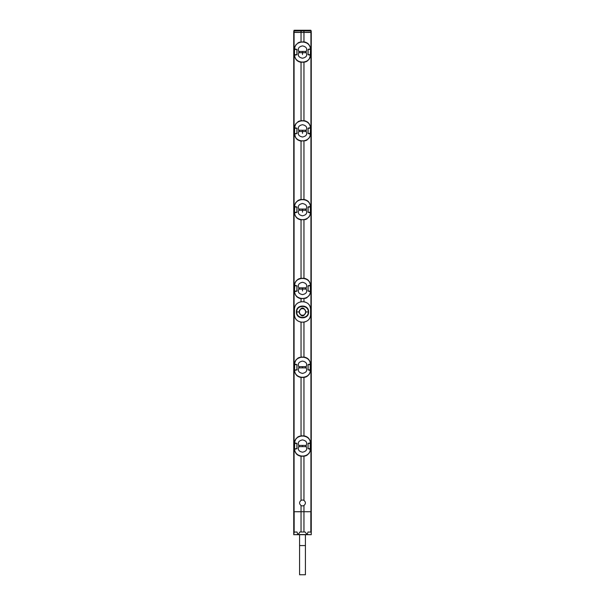 <?xml version="1.0" encoding="UTF-8"?>
<svg xmlns="http://www.w3.org/2000/svg" width="605" height="605" viewBox="0 0 605 605"><rect width="100%" height="100%" fill="white"/><g stroke="black" fill="none" stroke-linecap="round" stroke-linejoin="round"><path stroke-width="0.91" d="M294.582 133.924L295.709 137.842L298.189 140.133L301.146 141.048L305.971 140.541L309.11 138.099L310.146 136.102L310.524 127.942L310.312 133.471L308.089 133.463L308.089 128.26L310.448 127.776C310.017 123.73 307.62 121.424 303.241 120.864L301.759 120.864C297.388 121.424 294.983 123.722 294.552 127.776L296.995 128.26L296.995 133.463L294.582 133.924L294.688 128.252L296.995 128.26M310.494 134.454L310.448 133.947C310.017 138 307.612 140.307 303.241 140.859L301.759 140.859C297.38 140.299 294.983 137.993 294.552 133.947L294.491 133.471L295.815 133.902M303.96 199.484L303.96 141.041M301.04 199.484L301.04 141.041M310.524 133.917L308.005 133.463L308.005 128.26L309.185 127.821M299.218 130.241L299.218 131.482L298.862 130.249C297.501 127.39 298.711 125.545 302.5 124.706C306.289 125.545 307.499 127.39 306.138 130.249L306.13 131.474C307.499 134.333 306.289 136.178 302.5 137.017C298.711 136.178 297.501 134.333 298.862 131.474L298.719 130.249L306.13 130.249L306.13 131.474L302.5 131.504L302.5 133.342M310.418 127.806L310.509 128.252L309.261 127.965M310.456 126.921L309.291 123.881L307.877 122.323L305.268 120.939L301.774 120.645L298.878 121.25L295.89 123.624L294.476 127.806L294.491 128.252L295.815 127.821M303.96 120.682L303.96 62.239M301.04 120.682L301.04 62.239M303.96 357.071L303.96 322.125A7.298 7.298 0 0 0 304.118 322.11L304.118 322.11C308.255 321.036 310.403 318.623 310.584 314.865L310.554 314.865C310.191 319.13 307.748 321.55 303.226 322.14L301.774 322.14L303.226 322.162A7.298 7.298 0 0 0 303.96 322.125M303.96 435.872L303.96 377.429M303.96 41.889L303.96 32.436L311.257 32.436L311.257 511.709L303.96 511.709L303.96 505.485C305.888 503.799 305.888 502.112 303.96 500.433L303.96 456.223M303.96 278.277L303.96 219.834M310.554 314.865L310.584 309.026C310.403 305.275 308.255 302.863 304.141 301.789L304.141 301.789A7.298 7.298 0 0 0 303.96 301.774L303.96 298.636M310.554 309.026C310.191 304.769 307.748 302.341 303.226 301.751L301.774 301.751A7.298 7.298 0 0 0 300.882 301.789L300.882 301.789C296.745 302.863 294.597 305.275 294.416 309.026L294.416 314.865C294.597 318.623 296.745 321.036 300.859 322.11A7.298 7.298 0 0 0 301.04 322.125L301.04 357.071M303.96 511.709L293.743 511.709L293.743 32.436L303.96 32.436M298.295 32.436L302.477 32.436L298.295 32.436M302.523 32.436L306.705 32.367L302.523 32.436M301.04 301.774L301.04 298.636M301.04 278.277L301.04 219.834M301.04 41.889L301.04 32.436M301.04 511.709L301.04 505.485C299.112 503.799 299.112 502.112 301.04 500.433L301.04 456.223M301.04 435.872L301.04 377.429M301.774 322.162A7.298 7.298 0 0 1 301.04 322.125M303.96 301.774A7.298 7.298 0 0 0 303.226 301.736L301.774 301.751C297.252 302.341 294.809 304.769 294.446 309.026L294.446 314.865C294.809 319.13 297.252 321.55 301.774 322.14M310.584 309.026L310.584 314.865M296.412 311.946C296.004 319.818 309.004 319.803 308.588 311.946C308.996 304.081 295.996 304.096 296.412 311.946L296.737 311.946C296.352 319.213 308.656 319.206 308.263 311.946C308.648 304.686 296.344 304.693 296.737 311.946L299.218 311.946L300.193 314.282A3.282 3.282 0 0 1 300.193 309.616L299.218 311.946M294.544 292.397L295.709 295.437L298.189 297.728L301.774 298.673L306.13 298.068L309.11 295.694L310.146 293.69L310.516 291.073L308.089 291.058L308.089 285.855L310.448 285.371C310.017 281.325 307.62 279.018 303.241 278.459L301.759 278.459C297.388 279.011 294.983 281.317 294.552 285.371L296.995 285.855L296.995 291.058L294.552 291.542C294.983 295.588 297.38 297.894 301.759 298.454L303.241 298.454C307.612 297.894 310.017 295.595 310.448 291.542L310.312 285.847L310.509 291.065M294.476 291.527L294.688 285.847L296.995 285.855M310.418 291.512L308.005 291.058L308.005 285.855L309.185 285.409M299.218 287.836L299.218 289.077L298.862 287.844C297.501 284.985 298.711 283.132 302.5 282.301C306.289 283.132 307.499 284.985 306.138 287.844L306.13 289.069C307.499 291.928 306.289 293.773 302.5 294.612C298.711 293.773 297.501 291.928 298.862 289.069L298.719 287.844L306.13 287.844L306.13 289.069L302.5 289.099L302.5 290.937M310.418 285.394L310.312 285.847L309.261 285.56L310.509 285.847L309.261 285.56M310.516 285.84L310.274 283.632L308.686 280.697L305.964 278.776L303.226 278.24L299.929 278.481L297.932 279.336L295.89 281.219L294.854 283.216L294.484 285.84M294.544 213.595L295.709 216.643L298.189 218.934L301.146 219.849L306.13 219.275L309.11 216.893L310.146 214.896L310.516 212.279L308.089 212.257L308.089 207.054L310.448 206.577C310.017 202.524 307.62 200.225 303.241 199.665L301.759 199.665C297.388 200.217 294.983 202.524 294.552 206.577L296.995 207.054L296.995 212.257L294.552 212.741C294.983 216.794 297.38 219.093 301.759 219.653L303.241 219.653C307.612 219.101 310.017 216.794 310.448 212.741L310.312 207.046L310.509 212.272M294.476 212.733L294.688 207.046L296.995 207.054M310.524 212.718L310.494 213.255M310.418 212.718L308.005 212.257L308.005 207.054L309.185 206.615M298.862 209.05C297.501 206.192 298.711 204.339 302.5 203.499C306.289 204.339 307.499 206.192 306.138 209.05M306.13 209.043L306.13 210.268C307.499 213.126 306.289 214.979 302.5 215.819C298.711 214.979 297.501 213.126 298.862 210.268L298.719 209.05L306.281 209.05L306.281 210.268L302.5 210.306L302.5 212.136M310.418 206.6L310.312 207.046L309.261 206.759L310.509 207.046L309.261 206.759M310.516 207.039L310.274 204.83L308.686 201.896L305.964 199.975L303.226 199.446L299.929 199.68L297.932 200.535L295.89 202.425L294.854 204.422L294.484 207.039M294.582 206.6L295.815 206.615M296.995 212.257L294.491 212.272L294.779 206.759L296.911 207.054L296.911 212.257L295.815 212.703M294.582 212.718L295.739 212.559M294.476 206.736L294.476 212.582M294.491 212.272L295.663 212.264M310.524 212.574L310.524 206.736M309.185 212.703L310.221 212.559L308.005 212.257M308.005 207.054L309.337 207.054M299.218 209.035L299.218 210.275L298.862 209.043M299.218 210.275L302.5 210.306L302.5 209.012M294.582 285.394L295.815 285.409M296.995 291.058L294.491 291.065L294.779 285.552L296.911 285.855L296.911 291.058L295.815 291.497M294.582 291.512L295.739 291.353M294.476 285.537L294.476 291.376M294.491 291.065L295.663 291.058M310.524 291.376L310.524 285.537M309.185 291.497L310.221 291.36L308.005 291.058M308.005 285.855L309.337 285.847M299.218 289.077L302.5 289.099L302.5 287.806M304.807 314.282L305.782 311.946L304.807 309.616A3.282 3.282 0 0 1 304.807 314.282A3.282 3.282 0 0 1 300.193 314.282C301.729 316.445 303.271 316.445 304.807 314.282M300.193 309.616A3.282 3.282 0 0 1 304.807 309.616C303.271 307.453 301.729 307.453 300.193 309.616M294.582 370.313L294.726 372.075L296.314 375.009L298.189 376.522L301.146 377.437L304.126 377.414L307.068 376.378L309.11 374.487L310.146 372.491L310.274 362.425L308.913 359.756L306.811 357.978L304.648 357.177L301.774 357.041L297.932 358.13L295.89 360.02L294.506 363.658L294.476 364.195L296.995 364.649L296.995 369.852L294.582 370.313L294.688 364.641L296.995 364.649M310.524 370.169L310.448 370.336C310.017 374.389 307.612 376.696 303.241 377.248L301.759 377.248C297.38 376.688 294.983 374.382 294.552 370.336L294.491 369.859L295.815 370.298M310.418 370.313L308.005 369.852L308.005 364.649L310.448 364.165C310.017 360.119 307.62 357.812 303.241 357.26L301.759 357.26C297.388 357.812 294.983 360.111 294.552 364.165L294.476 370.169M308.005 364.649L310.516 364.634L310.312 369.859L308.089 369.852L308.089 364.649L309.185 364.21M310.509 364.641L310.516 369.867M298.862 366.645C297.501 363.779 298.711 361.934 302.5 361.094C306.289 361.934 307.499 363.779 306.138 366.645L306.13 367.863C307.499 370.721 306.289 372.574 302.5 373.414C298.711 372.574 297.501 370.721 298.862 367.863L298.719 366.645L306.13 366.638L306.13 367.863L302.5 367.901L298.862 367.863L298.862 366.638M294.476 364.331L295.815 364.21M294.582 364.195L296.911 364.649L296.911 369.852L295.739 370.147M296.995 369.852L295.663 369.859M309.261 364.354L310.312 364.641L309.337 364.649M308.005 369.852L310.221 370.154L309.185 370.298M303.96 500.433A2.919 2.919 0 0 0 301.04 500.433M294.582 449.107L294.726 450.876L296.314 453.81L298.189 455.323L301.146 456.238L304.126 456.208L307.068 455.172L309.11 453.281L310.146 451.285L310.274 441.227L308.913 438.557L306.811 436.772L304.648 435.971L301.774 435.834L297.932 436.923L295.89 438.814L294.506 442.459L294.476 442.989L296.995 443.45L296.995 448.653L294.582 449.107L294.688 443.435L296.995 443.45M310.524 448.97L310.448 449.137C310.017 453.19 307.612 455.489 303.241 456.041L301.759 456.041C297.38 455.489 294.983 453.183 294.552 449.137L294.491 448.66L295.815 449.091M294.506 442.459L294.476 448.97M310.418 449.107L308.005 448.653L308.005 443.45L310.524 443.132M308.005 443.45L310.516 443.435L310.312 448.66L308.089 448.653L308.089 443.45L309.185 443.004M310.509 443.435L310.516 448.668M310.418 442.989L310.448 442.966C310.017 438.912 307.62 436.613 303.241 436.054L301.759 436.054C297.388 436.606 294.983 438.912 294.552 442.966L294.476 442.989M298.862 446.664L298.862 445.439C297.501 442.58 298.711 440.727 302.5 439.888C306.289 440.727 307.499 442.58 306.138 445.439L306.281 446.656L298.719 446.656L298.719 445.439L302.5 445.401L306.13 445.439L306.13 446.664M306.138 446.656C307.499 449.523 306.289 451.368 302.5 452.207C298.711 451.368 297.501 449.523 298.862 446.656M294.476 443.132L295.815 443.004M294.582 442.989L294.484 443.435L296.911 443.45L296.911 448.653L295.739 448.948M296.995 448.653L295.663 448.653M309.261 443.155L310.312 443.435L309.337 443.442M308.005 448.653L310.221 448.948L309.185 449.091M301.04 505.485A2.919 2.919 0 0 0 303.96 505.485M308.043 511.717L309.352 511.717M311.257 534.691L311.257 511.709L293.743 511.709L293.743 534.691L311.257 534.691L307.113 534.563L308.013 532.014L311.227 532.113L311.25 534.684M297.032 511.754L306.886 511.709M307.968 511.754L306.886 511.754M311.227 532.113L308.013 532.014M303.96 511.785L303.96 531.992L299.883 531.992L298.227 534.555L293.743 534.691M307.113 534.563L305.117 531.992L303.96 531.992M306.773 534.555L298.227 534.555M295.648 511.717L296.957 511.717L295.641 511.709M297.887 534.563L296.979 532.014L294.159 532.06L293.75 534.684M301.04 511.785L301.04 531.992M305.117 531.992L299.883 531.992M293.773 532.113L296.979 532.014M310.456 48.128L309.291 45.08L306.811 42.789L303.226 41.851L298.878 42.448L295.89 44.831L294.854 46.827L294.484 49.451L296.995 49.466L296.995 54.669L294.552 55.153C294.983 59.199 297.38 61.498 301.759 62.058L303.241 62.058C307.612 61.506 310.017 59.207 310.448 55.153L308.005 54.669L308.005 49.466L310.448 48.982C310.017 44.929 307.62 42.63 303.241 42.07L301.759 42.07C297.388 42.622 294.983 44.929 294.552 48.982L294.491 54.677L295.815 55.108M310.524 48.997L310.312 54.677L308.089 54.669L308.089 49.466L309.185 49.02M294.582 49.005L296.995 49.466M299.218 51.448L299.218 52.688L298.862 51.455C297.501 48.597 298.711 46.744 302.5 45.904C306.289 46.744 307.499 48.597 306.138 51.455L306.13 52.68C307.499 55.539 306.289 57.384 302.5 58.224C298.711 57.384 297.501 55.539 298.862 52.673L298.719 51.455L306.13 51.455L306.13 52.68L302.5 52.711L302.5 54.548M310.418 49.005L310.509 49.451L309.261 49.171M294.544 56L295.709 59.048L298.189 61.339L300.352 62.141L304.126 62.224L307.068 61.188L309.11 59.298L310.524 55.123L310.509 54.677L309.185 55.108M310.524 54.987L310.524 49.149M310.418 55.123L308.005 54.669M310.524 55.123L310.494 55.66M294.476 55.138L294.491 49.451M294.476 49.149L294.476 54.987M295.815 49.02L294.779 49.164L296.911 49.466L296.911 54.669L295.663 54.669M296.995 54.669L294.491 54.677M294.582 55.123L295.739 54.964M308.005 49.466L309.337 49.459M299.218 52.688L302.5 52.711L302.5 51.417M294.582 127.806L296.911 128.26L296.911 133.463L295.739 133.758M294.476 127.942L294.476 133.781M296.995 133.463L295.663 133.471M301.048 30.25L300.942 30.938L303.854 30.938L303.854 30.25L310.448 30.25L294.552 30.25L301.146 30.25L301.146 32.413L303.854 32.413L303.854 30.938L311.174 30.938L311.25 32.284L303.854 32.413M301.146 32.413L293.75 32.284L293.856 30.764M310.448 30.25A0.726 0.726 0 0 1 311.174 30.938A0.726 0.726 0 0 0 310.448 30.25L311.144 30.764M294.552 30.25A0.726 0.726 0 0 0 293.826 30.938L294.484 30.25M310.524 133.781L309.185 133.902M310.418 133.924L308.005 133.463M308.005 128.26L309.337 128.26M299.218 131.482L302.5 131.504L302.5 130.219M305.419 545.566L299.581 545.566L299.581 574.75L305.419 574.75L305.419 534.691M303.241 140.859L304.126 141.018M301.759 120.864L300.874 120.705M310.925 511.709L310.925 32.436M294.075 511.709L294.075 32.436M303.241 298.454L304.126 298.613M301.759 278.459L300.874 278.292M303.241 219.653L304.126 219.819M301.759 199.665L300.874 199.499M306.206 209.05L306.206 210.268M298.794 210.268L298.794 209.05M305.79 209.035L305.79 210.275M306.206 287.844L306.206 289.069M298.794 289.069L298.794 287.844M305.79 287.836L305.79 289.077M308.588 311.946L305.782 311.946M303.241 377.248L304.126 377.414M301.759 357.26L300.874 357.094M294.484 369.867L294.491 364.641M306.206 366.638L306.206 367.863M298.794 367.863L298.794 366.638M299.218 366.63L299.218 367.87M302.5 366.607L302.5 367.901M305.79 366.63L305.79 367.87M303.241 456.041L304.126 456.208M301.759 436.054L300.874 435.887M294.484 448.668L294.491 443.435M306.206 445.439L306.206 446.656M298.794 446.656L298.794 445.439M299.218 445.431L299.218 446.671M302.5 445.401L302.5 446.694M305.79 445.431L305.79 446.671M311.189 532.075L311.189 511.747M310.841 532.06L310.841 511.754M293.811 532.075L293.811 511.747M294.159 532.06L294.159 511.754M301.759 42.07L300.874 41.904M310.516 49.451L310.509 54.677M303.241 62.058L304.126 62.224M306.206 51.455L306.206 52.673M298.794 52.673L298.794 51.455M305.79 51.448L305.79 52.688M294.484 133.478L294.491 128.252M310.304 30.25A0.726 0.567 90 0 1 310.872 30.938L310.932 32.292M303.952 30.25L304.065 32.413M294.068 32.292L294.128 30.938L300.942 30.938L300.935 32.413M294.695 30.25A0.726 0.567 90 0 0 294.128 30.938L293.826 30.938M310.516 128.245L310.509 133.471M306.206 130.249L306.206 131.474M298.794 131.474L298.794 130.249M305.79 130.241L305.79 131.482M294.544 134.802L294.476 133.932M294.726 135.686L295.709 137.842M296.314 138.621L296.858 139.173M297.115 139.4L298.189 140.133M299.036 140.541L299.732 140.784M300.352 140.935L301.146 141.048M310.274 126.037L309.291 123.881M308.142 122.55L308.686 123.102M307.877 122.323L306.811 121.59M305.964 121.181L305.268 120.939M304.648 120.788L303.854 120.675M305.071 298.431L305.971 298.136M307.068 297.577L306.13 298.068M310.146 293.69L309.11 295.694M310.494 292.049L310.524 291.527M310.456 284.516L310.524 285.378M310.274 283.632L309.291 281.469M308.142 280.145L308.686 280.697M307.877 279.918L306.811 279.185M305.964 278.776L305.268 278.527M304.648 278.383L303.854 278.27M305.071 219.638L305.971 219.343M307.068 218.783L306.13 219.275M310.146 214.896L309.11 216.893M310.456 205.723L310.524 206.585M310.274 204.83L309.291 202.675M308.142 201.344L308.686 201.896M307.877 201.117L306.811 200.384M305.964 199.975L305.268 199.733M304.648 199.582L303.854 199.468M299.929 199.68L299.029 199.975M297.932 200.535L298.878 200.043M294.854 204.422L295.89 202.425M294.506 206.063L294.476 206.585M294.726 214.488L295.709 216.643M296.314 217.422L296.858 217.974M297.115 218.201L298.189 218.934M299.036 219.343L299.732 219.585M300.352 219.736L301.146 219.849M299.929 278.481L299.029 278.776M297.932 279.336L298.878 278.837M294.854 283.216L295.89 281.219M294.506 284.864L294.476 285.378M294.726 293.281L295.709 295.437M296.314 296.216L296.858 296.768M297.115 296.995L298.189 297.728M299.036 298.136L299.732 298.378M300.352 298.53L301.146 298.643M305.071 377.233L305.971 376.93M307.068 376.378L306.13 376.862M310.146 372.491L309.11 374.487M310.494 370.842L310.524 370.328M294.544 371.19L294.476 370.328M294.726 372.075L295.709 374.238M296.314 375.009L296.858 375.569M297.115 375.788L298.189 376.522M299.036 376.93L299.732 377.18M300.352 377.323L301.146 377.437M310.456 363.31L310.524 364.18M310.274 362.425L309.291 360.27M308.142 358.939L308.686 359.491M307.877 358.712L306.811 357.978M305.964 357.57L305.268 357.328M304.648 357.177L303.854 357.063M299.929 357.275L299.029 357.57M297.932 358.13L298.878 357.638M294.854 362.017L295.89 360.02M294.506 363.658L294.476 364.18M305.071 456.026L305.971 455.731M307.068 455.172L306.13 455.663M310.146 451.285L309.11 453.281M310.494 449.644L310.524 449.122M294.544 449.984L294.476 449.122M294.726 450.876L295.709 453.032M296.314 453.81L296.858 454.363M297.115 454.589L298.189 455.323M299.036 455.731L299.732 455.973M300.352 456.125L301.146 456.238M310.456 442.111L310.524 442.973M310.274 441.227L309.291 439.064M308.142 437.733L308.686 438.292M307.877 437.506L306.811 436.772M305.964 436.364L305.268 436.122M304.648 435.971L303.854 435.865M299.929 436.069L299.029 436.371M297.932 436.923L298.878 436.432M294.854 440.811L295.89 438.814M299.929 42.085L299.029 42.388M297.932 42.94L298.878 42.448M294.854 46.827L295.89 44.831M294.506 48.476L294.476 48.99M310.274 47.243L309.291 45.08M308.142 43.749L308.686 44.309M307.877 43.522L306.811 42.789M305.964 42.38L305.268 42.138M304.648 41.987L303.854 41.881M305.071 62.043L305.971 61.748M307.068 61.188L306.13 61.68M310.146 57.301L309.11 59.298M294.726 56.893L295.709 59.048M296.314 59.827L296.858 60.379M297.115 60.606L298.189 61.339M299.036 61.748L299.732 61.99M300.352 62.141L301.146 62.254M299.929 120.887L299.029 121.181M297.932 121.741L298.878 121.25M294.854 125.621L295.89 123.624M294.506 127.269L294.476 127.791M305.071 140.836L305.971 140.541M307.068 139.982L306.13 140.473M310.146 136.102L309.11 138.099M299.581 545.566L299.581 534.691"/></g></svg>

